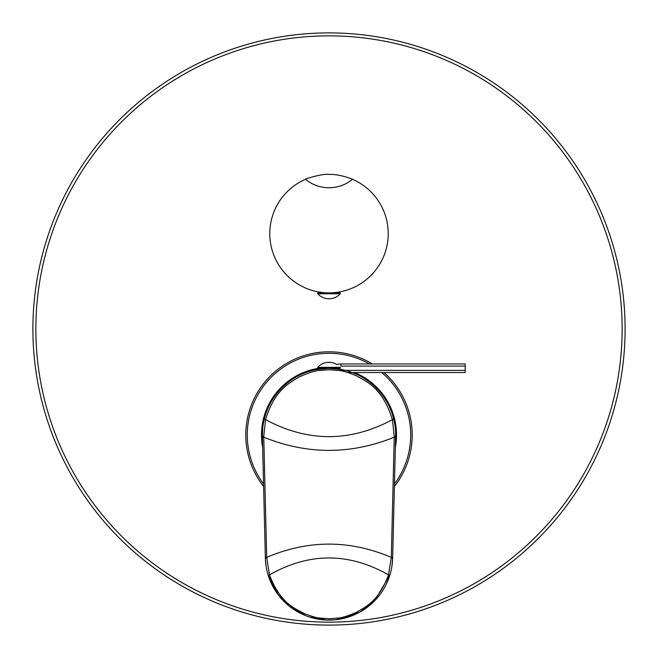 <?xml version="1.0" encoding="UTF-8"?>
<svg xmlns="http://www.w3.org/2000/svg" width="658" height="658" viewBox="0 0 658 658"><rect width="100%" height="100%" fill="white"/><g stroke="black" fill="none" stroke-linecap="round" stroke-linejoin="round"><path stroke-width="0.99" d="M265.75 563.659A63.662 63.662 0 0 1 265.355 557.959L262.394 436.632A66.623 66.623 0 0 1 264.245 419.327L265.569 419.648C275.036 388.467 291.107 382.183 299.406 376.845C308.997 372.642 315.577 370.528 319.146 370.487L329.016 369.738L339.034 370.52C342.349 370.676 348.123 372.42 356.34 375.751C364.573 380.867 381.969 386.106 392.431 419.648L394.249 436.591L391.313 557.384L388.508 574.878C378.35 602.399 363.981 607.679 356.184 612.466C347.424 616.143 341.387 618.002 338.072 618.051L328.622 618.726L320.068 618.076C317.024 617.994 311.481 616.373 303.445 613.231C295.804 608.601 280.571 604.266 269.492 574.878L266.687 557.384L263.751 436.591L265.569 419.648C307.854 442.291 350.146 442.291 392.431 419.648L393.755 419.327A66.623 66.623 0 0 1 395.606 436.632L392.645 557.959A63.662 63.662 0 0 1 268.201 575.281A63.662 63.662 0 0 1 265.355 557.959L262.394 436.632L263.751 436.591M262.402 436.871L262.748 428.029M320.857 368.233L320.857 368.883L323.243 368.628M333.063 368.505L337.143 368.883M392.415 561.965L391.929 566.02A63.662 63.662 0 0 1 389.849 575.125L374.435 601.001L359.901 612.063L341.699 618.783M341.666 618.791L337.291 619.523M337.143 619.54L336.427 619.63M336.263 619.647L335.531 619.729M335.432 619.737L334.889 619.795M326.829 620.033L326.129 620M325.291 619.959L324.328 619.894M324.271 619.894L323.81 619.852M323.621 619.836L323.185 619.803M323.045 619.787L322.412 619.721M322.321 619.713L320.084 619.441M319.977 619.425L319.081 619.285M319.031 619.277L318.036 619.112M317.978 619.104L315.799 618.685M315.634 618.643L314.384 618.364M305.781 615.682L288.903 605.854L278.244 594.832L268.151 575.125A63.662 63.662 0 0 1 266.071 566.02M395.565 438.047L392.645 557.959A63.662 63.662 0 0 1 392.242 563.684M340.252 368.233L317.748 368.233L317.748 367.345A15.093 15.093 0 0 1 336.789 364.474A16.121 16.121 0 0 1 340.844 363.956L465.206 363.956L465.206 366.095L340.844 366.095L340.844 363.956M340.252 367.345L317.748 367.345M321.417 368.233L321.417 368.817M347.786 372.51L465.206 372.51L465.206 366.095M465.206 370.372L340.844 370.372M333.417 368.233A13.982 13.982 0 0 0 333.006 368.505M625.1 329A296.1 296.1 0 0 0 329 32.9A296.1 296.1 0 0 0 32.9 329A296.1 296.1 0 0 0 329 625.1A296.1 296.1 0 0 0 625.1 329A296.1 296.1 0 0 0 329 32.9A296.1 296.1 0 0 0 32.9 329M245.796 435.004A83.204 83.204 0 0 0 263.611 486.459A83.204 83.204 0 0 1 372.305 363.956M412.204 435.004A83.204 83.204 0 0 1 394.389 486.459A83.204 83.204 0 0 0 383.927 372.51M327.404 292.851L329 292.876A59.22 59.22 0 0 1 305.468 179.313C304.169 179.206 322.51 173.325 329 174.436C340.54 173.951 354.498 179.955 352.532 179.313A59.22 59.22 0 0 1 329 292.876L330.579 292.851M320.857 292.876L320.857 292.316L321.466 292.399M321.54 292.407L322.214 292.489M322.379 292.506L323.226 292.596M324.468 292.703L325.875 292.794M305.468 179.313C312.336 184.857 320.175 187.67 329 187.76C337.825 187.67 345.664 184.857 352.532 179.313M332.093 292.794L333.499 292.703M334.725 292.596L335.531 292.514M335.736 292.489L336.452 292.407M336.493 292.399L337.143 292.316L337.143 292.876M334.108 187.407A37.013 37.013 0 0 1 329 187.76A37.013 37.013 0 0 0 334.108 187.407M317.748 293.764L317.748 292.876L340.252 292.876L340.252 293.764A15.093 15.093 0 0 1 317.748 293.764L340.252 293.764M336.583 292.876L336.583 292.391M321.417 292.876L321.417 292.391M391.296 557.926L392.645 557.959A63.662 63.662 0 0 1 389.799 575.281L388.508 574.878C348.839 552.317 309.161 552.317 269.492 574.878L268.201 575.281A63.662 63.662 0 0 1 265.355 557.959L266.704 557.926M265.347 557.416L266.687 557.384C308.232 539.7 349.768 539.7 391.313 557.384L392.653 557.416M262.41 437.216L263.759 437.183C307.253 454.777 350.747 454.777 394.241 437.183L395.59 437.216M264.245 419.327A66.623 66.623 0 0 1 395.606 436.632L394.249 436.591M622.139 329A293.139 293.139 0 0 0 329 35.861A293.139 293.139 0 0 0 35.861 329A293.139 293.139 0 0 0 329 622.139A293.139 293.139 0 0 0 622.139 329M369.393 363.956A81.724 81.724 0 0 0 263.554 483.943M394.446 483.943A81.724 81.724 0 0 0 381.656 372.51M395.335 447.539A67.511 67.511 0 0 0 354.53 372.51M319.031 368.233A67.511 67.511 0 0 0 262.665 447.539M266.136 566.448L265.429 559.826M265.651 562.689L265.7 563.158M265.857 564.49L266.038 565.814M392.645 557.959L391.864 566.448M309.235 616.924L326.631 620.025L335.021 619.778L348.756 616.924M393.755 419.327L393.361 417.781M340.934 369.459L329.025 368.381L317.066 369.459"/></g></svg>

